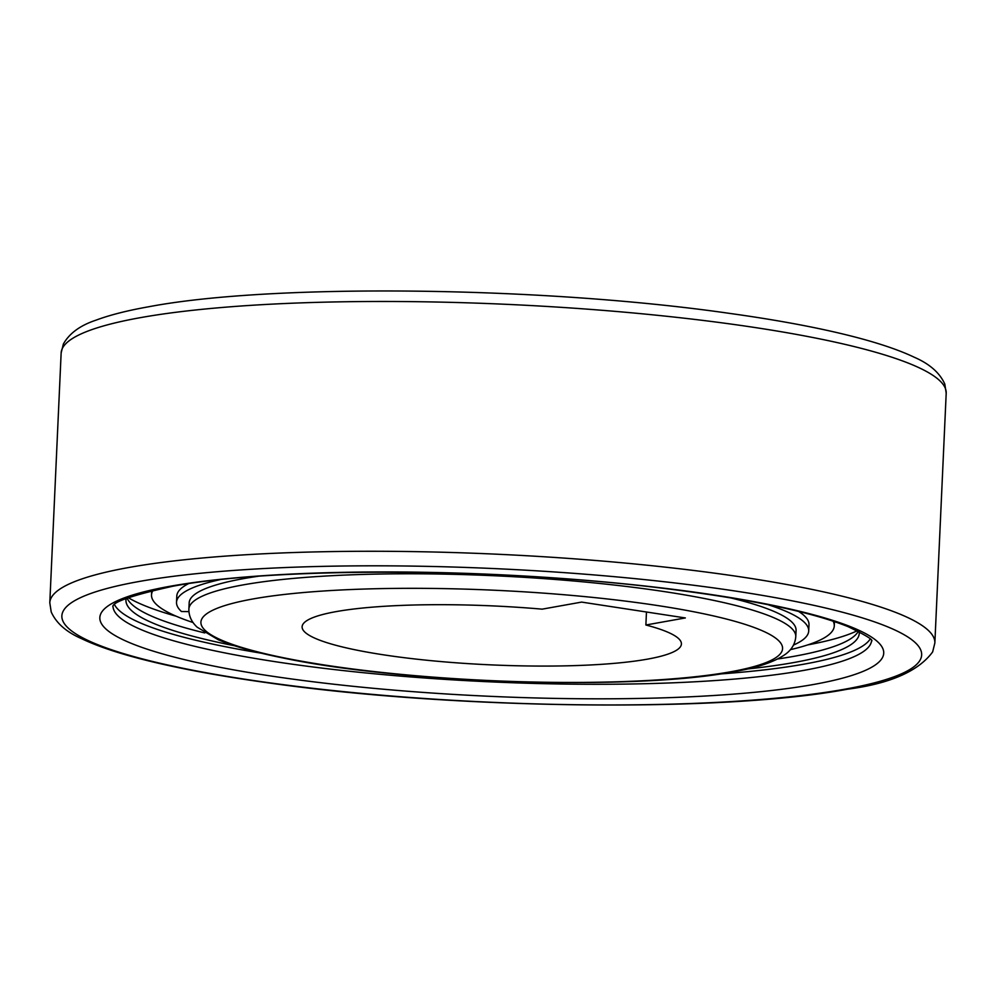 <?xml version="1.0" encoding="UTF-8"?>
<svg xmlns="http://www.w3.org/2000/svg" width="996" height="996" viewBox="0 0 996 996"><rect width="100%" height="100%" fill="white"/><g stroke="black" fill="none" stroke-linecap="round" stroke-linejoin="round"><path stroke-width="1.49" d="M261.5 653.227A379.7 58.988 2.6 0 1 114.59 604.784M204.803 632.946A367.038 57.021 2.6 0 1 127.077 598.098M234.533 645.757A367.038 57.021 2.6 0 1 125.944 600.003A367.038 57.021 2.6 0 1 126.143 598.471M176.242 616.225A379.7 58.988 2.6 0 1 128.198 597.65M833.154 621.18A341.728 53.087 2.6 0 1 834.275 625.911A341.728 53.087 2.6 0 1 790.401 649.653M767.555 604.547A316.417 49.153 2.6 0 1 808.702 631.003A316.417 49.153 2.6 0 1 793.513 645.059M798.543 611.395A316.417 49.153 2.6 0 1 808.989 624.753L808.702 631.003M729.881 597.712A303.755 47.186 2.6 0 1 796.065 630.431L795.779 636.668A303.755 47.186 2.6 0 0 665.863 591.836A303.755 47.186 2.6 0 0 243.385 584.851A303.755 47.186 2.6 0 0 188.879 609.116C188.767 615.964 191.531 621.977 197.158 627.181L218.373 639.818C233.923 646.329 255.125 652.318 281.993 657.758C402.72 683.493 634.975 690.863 733.131 671.814C757.383 667.793 774.988 661.817 785.931 653.886C791.895 649.367 795.182 643.64 795.779 636.668M646.466 612.005L645.881 625.002A189.85 29.494 2.6 0 1 681.413 644.001A189.85 29.494 2.6 0 1 647.35 659.165A189.85 29.494 2.6 0 1 434.281 660.971A189.85 29.494 2.6 0 1 302.112 626.77A189.85 29.494 2.6 0 1 336.175 611.606A189.85 29.494 2.6 0 1 542.16 609.154L581.614 602.094L685.348 617.943L645.881 625.002M219.904 579.684A316.417 49.153 2.6 0 0 176.516 602.294A316.417 49.153 2.6 0 0 181.434 611.507L188.929 611.631M188.879 609.116L189.165 602.866A303.755 47.186 2.6 0 1 258.039 576.286M176.516 602.294L176.802 596.056A316.417 49.153 2.6 0 1 188.418 583.693M193.05 622.525A341.728 53.087 2.6 0 1 151.517 594.898A341.728 53.087 2.6 0 1 153.06 590.292M857.245 630.754A379.7 58.988 2.6 0 1 807.719 644.91M858.328 631.302A367.038 57.021 2.6 0 1 777.764 658.966M859.212 631.763A367.038 57.021 2.6 0 1 859.274 633.294A367.038 57.021 2.6 0 1 746.988 669.026M870.155 639.083A379.7 58.988 2.6 0 1 719.461 674.018M871.587 640.764A379.7 58.988 2.6 0 1 803.498 670.445A379.7 58.988 2.6 0 1 275.406 661.718A379.7 58.988 2.6 0 1 113.009 606.327M715.912 595.259A392.362 60.955 2.6 0 1 813.309 684.526A392.362 60.955 2.6 0 1 267.613 675.5A392.362 60.955 2.6 0 1 170.216 586.246A392.362 60.955 2.6 0 1 715.912 595.259M253.196 598.92A291.106 45.218 2.6 0 1 658.07 605.618A291.106 45.218 2.6 0 1 730.329 671.839A291.106 45.218 2.6 0 1 325.455 665.154A291.106 45.218 2.6 0 1 253.196 598.92M934.858 642.993L932.642 651.932C918.349 671.304 889.876 683.742 847.223 689.244C723.731 712.688 454.525 709.538 267.887 682.795C228.769 677.367 194.158 671.279 164.054 664.531C128.397 656.551 100.882 647.923 81.51 638.635C66.346 632.037 56.237 623.135 51.207 611.942L49.8 602.804A442.983 68.811 2.6 0 1 129.293 567.409A442.983 68.811 2.6 0 1 745.406 577.593A442.983 68.811 2.6 0 1 934.858 642.993L946.2 393.183A442.983 68.811 -177.4 0 0 756.748 327.796A442.983 68.811 -177.4 0 0 140.635 317.612A442.983 68.811 -177.4 0 0 61.142 352.995L63.371 344.018C69.396 333.324 80.265 325.381 95.965 320.177C109.722 315.035 127.326 310.553 148.778 306.743C272.742 283.188 543.592 286.487 730.292 313.491C807.445 324.21 876.331 339.163 914.204 357.215C929.529 363.839 939.726 372.79 944.793 384.058L946.2 393.183M139.104 581.49A430.322 66.844 2.6 0 1 737.6 591.387A430.322 66.844 2.6 0 1 844.421 689.282A430.322 66.844 2.6 0 1 245.925 679.384A430.322 66.844 2.6 0 1 139.104 581.49M112.809 606.601C112.772 601.908 132.829 595.11 173.018 586.208C275.307 566.824 497.776 567.62 663.498 588.337C749.365 598.982 810.893 611.756 848.082 626.646C865.35 634.987 873.243 639.793 871.761 641.075M834.275 625.911L834.474 621.616M49.8 602.804L61.142 352.995M151.517 594.898L151.716 590.616"/></g></svg>
